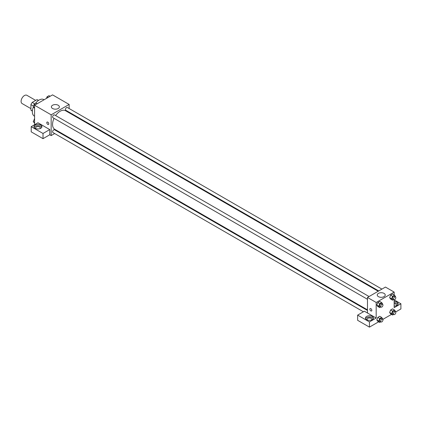 <?xml version="1.0" encoding="UTF-8"?>
<svg xmlns="http://www.w3.org/2000/svg" width="422" height="422" viewBox="0 0 422 422"><rect width="100%" height="100%" fill="white"/><g stroke="black" fill="none" stroke-linecap="round" stroke-linejoin="round"><path stroke-width="0.63" d="M35.701 100.394L26.855 95.288A4.769 2.754 120 0 0 23.178 96.564A4.769 2.754 120 0 0 21.1 101.364A4.769 2.754 120 0 0 22.086 103.543L30.933 108.649M34.783 103.881L32.22 102.404L36.951 99.671A6.151 3.55 120 0 1 37.658 99.924L38.513 100.42M32.373 110.928L30.933 110.095A6.151 3.55 120 0 0 31.508 110.585L32.362 111.076M30.933 110.095L30.933 104.63A6.151 3.55 120 0 1 32.22 102.404M33.475 106.101L30.933 104.63M38.391 100.505L36.951 99.671M33.391 106.951A9.537 5.507 120 0 0 32.336 111.74A9.537 5.507 120 0 0 34.314 116.108L34.583 116.266M44.12 99.75L43.846 99.592A9.537 5.507 120 0 0 35.3 103.58M34.583 124.717L34.583 105.252L52.56 94.876L69.139 104.445L69.139 108.528M69.139 112.194L69.139 112.801M69.139 112.231L74.472 115.311L73.982 115.596M74.472 115.311L74.472 115.881M52.555 105.247A3.988 2.3 180 0 1 56.896 104.751A3.988 2.3 180 0 1 59.36 106.877A3.988 2.3 180 0 1 55.372 109.177A3.988 2.3 180 0 1 51.384 106.877A3.988 2.3 180 0 1 52.555 105.247M54.691 133.542L51.157 135.583L51.157 114.821L34.583 105.252M51.157 114.821L69.139 104.445M47.095 122.053A1.393 0.802 -120 0 0 46.879 123.166A1.393 0.802 -120 0 0 47.786 124.39A1.393 0.802 60 0 1 46.879 123.166A1.393 0.802 60 0 1 47.09 122.053A1.393 0.802 60 0 1 48.483 122.855A1.393 0.802 60 0 1 48.483 124.464A1.393 0.802 60 0 1 47.786 124.395A1.393 0.802 -120 0 0 48.483 124.464M49.754 129.58L37.954 122.77L31.212 126.663L43.012 133.473L49.754 129.58L49.754 134.771L51.157 135.583M35.147 125.044A3.972 2.295 180 0 1 39.473 124.543A3.972 2.295 180 0 1 41.926 126.663A3.972 2.295 180 0 1 37.954 128.958A3.972 2.295 180 0 1 33.982 126.663A3.972 2.295 180 0 1 35.147 125.044M41.767 127.312A3.972 2.295 0 0 0 35.147 126.342A3.972 2.295 0 0 0 34.145 127.312M35.854 128.61A2.384 1.377 180 0 1 35.569 127.961A2.384 1.377 180 0 1 37.041 126.69A2.384 1.377 180 0 1 39.642 126.99A2.384 1.377 180 0 1 40.338 127.961A2.384 1.377 180 0 1 40.058 128.61M43.012 133.473L43.012 138.664L49.754 134.771M31.212 126.663L31.212 131.854L43.012 138.664M58.394 131.406L57.872 131.706M369.06 296.529L54.517 114.926A1.588 0.918 120 0 0 52.924 115.844A1.588 0.918 120 0 0 52.924 117.68L367.472 299.282M367.472 310.455L54.517 129.77A1.588 0.918 120 0 0 53.288 130.198A1.588 0.918 120 0 0 52.597 131.796A1.588 0.918 120 0 0 52.924 132.524L363.421 311.784M381.915 289.107L67.367 107.504A1.588 0.918 120 0 0 66.143 107.932A1.588 0.918 120 0 0 65.452 109.53A1.588 0.918 120 0 0 65.779 110.258L378.734 290.943M378.212 291.243L65.521 110.712A10.74 6.203 120 0 0 55.63 115.57M54.042 118.324A10.74 6.203 120 0 0 52.55 124.4A10.74 6.203 120 0 0 54.776 129.317L367.472 309.848M367.472 313.013L364.381 311.23L357.64 315.123L369.44 321.933L376.181 318.04L367.472 313.013L367.472 297.447L385.45 287.065L394.159 292.093L394.159 294.941M357.64 315.123L357.64 320.314L369.44 327.124L378.645 321.812M382.823 319.396L391.5 314.39M395.678 311.974L400.9 308.962L400.9 303.771L394.159 307.664L394.159 299.762M394.159 303.692A2.384 1.377 180 0 1 395.841 304.093A2.384 1.377 180 0 1 396.543 305.069A2.384 1.377 180 0 1 396.258 305.718M397.967 304.42A3.972 2.295 0 0 0 394.159 302.774M394.159 301.477A3.972 2.295 180 0 1 398.131 303.771A3.972 2.295 180 0 1 394.159 306.066M367.335 319.987A2.384 1.377 180 0 1 367.056 319.338A2.384 1.377 180 0 1 369.44 317.966A2.384 1.377 180 0 1 371.819 319.338A2.384 1.377 180 0 1 371.539 319.987M373.248 318.689A3.972 2.295 0 0 0 366.628 317.719A3.972 2.295 0 0 0 365.626 318.689M366.628 316.421A3.972 2.295 180 0 1 370.959 315.925A3.972 2.295 180 0 1 373.412 318.04A3.972 2.295 180 0 1 369.44 320.335A3.972 2.295 180 0 1 365.463 318.04A3.972 2.295 180 0 1 366.628 316.421M369.44 321.933L369.44 327.124M394.159 299.878L400.9 303.771M392.592 311.125L390.624 309.991L392.571 308.867L390.624 309.991L389.648 312.496L390.624 313.884L389.648 312.496L391.616 313.63L392.592 311.125L394.533 310.001L395.509 311.383L395.377 311.721M393.657 299.557L392.592 300.174L390.624 299.04L389.648 297.658M392.592 300.174L391.616 298.792L392.592 296.281L390.624 295.147L392.571 294.023L390.624 295.147L389.648 297.652L390.624 299.04M380.802 306.979L379.737 307.596L377.769 306.462L376.793 305.08L377.769 302.569L379.716 301.445L377.769 302.569L379.737 303.703L381.683 302.579L382.654 303.961L382.522 304.299M379.737 318.547L377.769 317.413L379.716 316.289L377.769 317.413L376.793 319.918L377.769 321.306L376.793 319.918L378.761 321.052L379.737 318.547L381.683 317.423L382.654 318.805L382.522 319.143M376.181 318.04L376.181 302.474L394.159 292.093M384.052 293.385A3.988 2.3 180 0 1 385.223 295.01A3.988 2.3 180 0 1 381.235 297.315A3.988 2.3 180 0 1 377.252 295.01A3.988 2.3 180 0 1 379.71 292.884A3.988 2.3 180 0 1 384.052 293.385M376.181 302.474L367.472 297.447M370.147 308.566A1.393 0.802 -120 0 0 369.936 309.679A1.393 0.802 -120 0 0 370.843 310.908A1.393 0.802 60 0 1 369.936 309.679A1.393 0.802 60 0 1 370.147 308.566A1.393 0.802 60 0 1 371.539 309.368A1.393 0.802 60 0 1 371.539 310.977A1.393 0.802 60 0 1 370.843 310.908A1.393 0.802 -120 0 0 371.539 310.977M379.737 307.596L378.761 306.208L379.737 303.703M382.627 304.362L381.504 303.713A1.588 0.918 120 0 0 380.28 304.135A1.588 0.918 120 0 0 379.584 305.734A1.588 0.918 120 0 0 379.911 306.462L381.034 307.111A1.588 0.918 120 0 0 382.627 306.193A1.588 0.918 120 0 0 382.627 304.362A1.588 0.918 120 0 0 381.404 304.784A1.588 0.918 120 0 0 380.707 306.383A1.588 0.918 120 0 0 381.034 307.111M377.769 306.462L376.793 305.074L378.761 306.208M381.683 302.579L379.716 301.445M392.592 296.281L394.533 295.157L395.509 296.539L395.377 296.877M395.483 296.94L394.359 296.291A1.588 0.918 120 0 0 393.13 296.713A1.588 0.918 120 0 0 392.439 298.312A1.588 0.918 120 0 0 392.766 299.04L393.89 299.689A1.588 0.918 120 0 0 395.483 298.771A1.588 0.918 120 0 0 395.483 296.94A1.588 0.918 120 0 0 394.253 297.362A1.588 0.918 120 0 0 393.562 298.961A1.588 0.918 120 0 0 393.89 299.689M391.616 298.792L389.648 297.652M394.533 295.157L392.571 294.023M380.802 321.822L379.737 322.44L378.761 321.052M382.627 319.201L381.504 318.552A1.588 0.918 120 0 0 380.28 318.979A1.588 0.918 120 0 0 379.584 320.578A1.588 0.918 120 0 0 379.911 321.306L381.034 321.954A1.588 0.918 120 0 0 382.627 321.036A1.588 0.918 120 0 0 382.627 319.201A1.588 0.918 120 0 0 381.404 319.628A1.588 0.918 120 0 0 380.707 321.226A1.588 0.918 120 0 0 381.034 321.954M379.737 322.44L377.769 321.306M381.683 317.423L379.716 316.289M393.657 314.401L392.592 315.018L391.616 313.63M395.483 311.784L394.359 311.135A1.588 0.918 120 0 0 393.13 311.557A1.588 0.918 120 0 0 392.439 313.156A1.588 0.918 120 0 0 392.766 313.884L393.89 314.532A1.588 0.918 120 0 0 395.483 313.615A1.588 0.918 120 0 0 395.483 311.784A1.588 0.918 120 0 0 394.253 312.206A1.588 0.918 120 0 0 393.562 313.804A1.588 0.918 120 0 0 393.89 314.532M392.592 315.018L390.624 313.884M394.533 310.001L392.571 308.867M34.583 108.322L33.232 106.724L34.208 104.213L36.155 103.089L37.241 103.717M34.583 107.504L33.232 106.724M35.295 104.846L34.208 104.213M46.431 98.416L47.064 96.791L49.01 95.667L50.097 96.3M48.15 97.424L47.064 96.791M34.583 123.166L33.232 121.568L34.583 118.84M34.583 122.343L33.232 121.568M34.583 119.273L34.208 119.057"/></g></svg>
